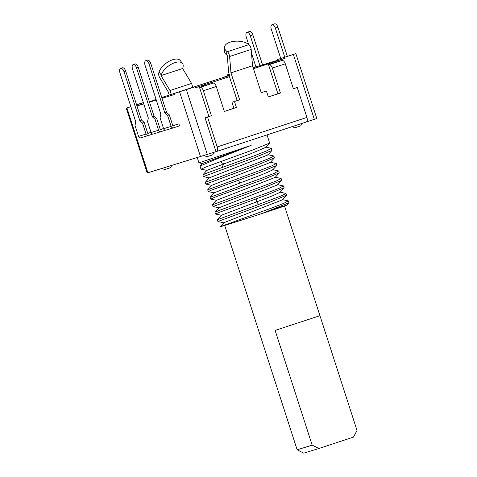 <?xml version="1.0" encoding="UTF-8"?>
<svg xmlns="http://www.w3.org/2000/svg" width="477" height="477" viewBox="0 0 477 477"><rect width="100%" height="100%" fill="white"/><g stroke="black" fill="none" stroke-linecap="round" stroke-linejoin="round"><path stroke-width="0.72" d="M143.344 102.627L136.559 104.719M143.356 102.656L136.613 104.874M126.924 107.945L147.876 172.799L147.196 172.996L126.25 108.136L130.895 106.729M126.25 108.136L130.853 106.598M156.134 99.586L149.39 101.786M306.359 121.963L316.806 118.505L295.859 53.645L277.226 59.625L295.859 53.645M147.876 172.799L216.48 151.531A4.192 2.099 71.8 0 0 216.498 151.519A4.192 2.099 71.8 0 0 217.196 146.922L207.525 116.99L211.406 115.714L203.351 90.767A4.192 2.099 71.8 0 0 200.06 87.392L199.553 87.541L208.902 116.477L205.021 117.753L207.525 116.99M277.459 60.352L253.186 67.776M229.598 75.438L192.821 87.315L191.569 83.433L182.619 68.503L182.828 67.847A13.106 6.428 -37.2 0 0 182.494 63.477L180.282 60.561A13.106 6.428 142.8 0 0 169.275 61.211A13.106 6.428 142.8 0 0 159.056 72.027L161.262 74.937L161.047 75.599L170.003 90.529L171.255 94.404L192.821 87.315M229.58 75.378L223.576 77.417M229.55 75.3L223.516 77.232M277.226 59.625L277.548 60.621L285.073 58.325L284.751 57.323M253.484 68.706L285.073 58.325M229.425 76.618L229.926 76.463L228.674 72.587L227.243 55.362L226.682 54.938L226.784 51.319L227.344 51.743A4.192 2.099 71.8 0 1 229.252 54.748A4.192 2.099 71.8 0 1 229.604 56.489L230.969 72.856L239.669 99.8L234.493 101.5L236.425 107.486L224.351 111.457L216.29 86.516A4.192 2.099 -108.2 0 0 212.998 83.135L212.498 83.29L212.176 82.288L229.425 76.618L237.164 100.564L231.983 102.269L233.921 108.255L224.333 111.409M195.29 87.637L212.176 82.288M195.326 87.738L199.231 86.546L199.553 87.541M162.037 98.304L174.886 94.374L174.564 93.379L195.027 86.826L195.349 87.822L199.231 86.546M136.965 105.972L143.756 103.897M149.504 102.138L156.289 100.063M136.935 105.87L143.678 103.658M161.84 97.678L163.277 97.242L161.846 97.713M156.086 99.437L154.56 100.104M171.255 94.404L161.786 97.529M156.08 99.407L154.506 99.926M191.569 83.433L170.003 90.529M159.056 72.027L158.841 72.683A4.192 2.099 71.8 0 0 159.044 76.213A4.192 2.099 71.8 0 0 159.777 77.834L168.286 92.025L169.269 95.066M227.404 75.956L227.076 74.955L229.216 74.257M229.228 74.299L227.076 74.955M161.262 74.937A13.106 6.428 -37.2 0 1 171.487 64.127A13.106 6.428 -37.2 0 1 182.494 63.477M182.619 68.503L161.047 75.599M281.191 59.601L281.513 60.597L272.737 63.28L272.415 62.284M268.247 63.852L268.569 64.854L282.014 60.442A4.192 2.099 -108.2 0 1 285.306 63.823L293.367 88.77L297.249 87.494L293.349 88.716M268.509 64.669L272.737 63.28M282.014 60.442L281.513 60.597M269.07 64.699A4.192 2.099 71.8 0 1 272.367 68.08L280.422 93.021L268.348 96.992L266.41 91.006L261.235 92.711L252.536 65.766L230.969 72.856M216.522 151.513L306.198 122.029A4.192 2.099 -108.2 0 0 306.222 122.023A4.192 2.099 -108.2 0 0 306.914 117.425L297.249 87.494M215.98 151.68L205.021 117.753M208.902 116.477L211.406 115.714M199.499 87.363L203.721 85.973L203.399 84.972M203.721 85.973L212.498 83.29M237.164 100.564L239.669 99.8M231.983 102.269L234.493 101.5M233.921 108.255L236.425 107.486M252.536 65.766L251.176 49.393A4.192 2.099 -108.2 0 0 250.819 47.652A4.192 2.099 -108.2 0 0 248.911 44.647L248.35 44.23A13.106 6.624 -178.4 0 0 233.754 41.356A13.106 6.624 -178.4 0 0 224.464 47.42L224.363 51.033A13.106 6.624 1.6 0 0 226.682 54.938M268.569 64.854L277.918 93.79L268.33 96.938M266.41 91.006L261.217 92.657M277.918 93.79L280.422 93.021M226.784 51.319A13.106 6.624 -178.4 0 1 224.464 47.42M172.817 125.707L178.899 123.847L179.543 125.845L173.503 127.83A2.099 1.819 -107 0 1 171.136 126.399L167.588 115.422L164.869 112.966L149.074 64.073A4.192 2.099 71.8 0 0 145.759 60.704L147.482 60.138A4.192 2.099 -108.2 0 1 150.798 63.507L149.074 64.073M160.284 129.541L163.557 128.54M147.745 133.375L151.024 132.373M195.027 86.826L174.564 93.379M145.759 60.704A4.192 2.099 71.8 0 0 145.062 65.301L160.856 114.194L160.063 117.724L163.611 128.701A2.099 1.819 73 0 0 165.984 130.132L173.443 127.848M178.899 123.847L172.859 125.833L169.311 114.856L166.592 112.399L150.798 63.507M169.311 114.856L167.588 115.422M166.592 112.399L164.869 112.966M165.394 130.203L160.964 131.664A2.099 1.819 -107 0 1 158.597 130.233L155.049 119.256L152.33 116.799L136.535 67.907A4.192 2.099 71.8 0 0 133.22 64.538L134.949 63.972A4.192 2.099 -108.2 0 1 138.264 67.34L136.535 67.907M133.22 64.538A4.192 2.099 71.8 0 0 132.528 69.135L148.317 118.028L147.53 121.557L151.072 132.534A2.099 1.819 73 0 0 153.445 133.959L160.904 131.682M163.575 128.593L160.32 129.666L156.778 118.69L154.053 116.233L138.264 67.34M156.778 118.69L155.049 119.256M154.053 116.233L152.33 116.799M152.861 134.037L148.43 135.498A2.099 1.819 -107 0 1 146.057 134.067L142.516 123.09L139.791 120.633L124.002 71.741A4.192 2.099 71.8 0 0 120.687 68.372L122.41 67.806A4.192 2.099 -108.2 0 1 125.725 71.174L124.002 71.741M120.687 68.372A4.192 2.099 71.8 0 0 119.989 72.969L135.778 121.862L134.991 125.391L138.539 136.368A2.099 1.819 73 0 0 140.906 137.793L148.365 135.516M151.042 132.427L147.787 133.5L144.239 122.523L141.52 120.067L125.725 71.174M144.239 122.523L142.516 123.09M141.52 120.067L139.791 120.633M248.684 44.48L246.257 36.973A4.192 2.099 71.8 0 1 246.955 32.376L249.543 31.524A4.192 2.099 -108.2 0 1 249.566 31.518A4.192 2.099 -108.2 0 1 252.858 34.893L262.553 64.908M255.934 66.935L251.486 53.156M246.955 32.376A4.192 2.099 71.8 0 1 246.973 32.364A4.192 2.099 71.8 0 1 250.27 35.745L259.947 65.707M280.75 58.468L271.335 29.306A4.192 2.099 71.8 0 1 272.027 24.709L274.615 23.856A4.192 2.099 -108.2 0 1 274.639 23.85A4.192 2.099 -108.2 0 1 277.93 27.231L287.327 56.304M272.027 24.709A4.192 2.099 71.8 0 1 272.051 24.703A4.192 2.099 71.8 0 1 275.342 28.077L284.739 57.157M162.24 168.411L164.595 169.615L170.581 167.683L171.684 165.519M204.311 155.508L206.72 156.736L211.216 155.311L212.706 154.804L213.964 152.342M292.335 126.59L294.714 127.806L299.21 126.381L300.701 125.874L301.953 123.424M267.066 134.896L269.63 143.1L252.667 150.011L206.13 166.902L201.085 169.15M202.397 163.593L198.963 162.854L251.164 145.372L202.349 163.528M269.624 143.1L265.784 147.351L251.117 153.606L206.905 170.361M251.164 145.372L214.495 159.855L200.084 166.044L200.984 169.114M271.431 148.407L271.973 150.446L255.07 157.458L203.399 176.597L202.862 174.826L208.401 172.507L254.497 155.699L267.072 150.756L271.216 148.293M208.234 191.563L207.698 189.792L259.345 170.7L271.938 165.817L276.314 163.539L276.809 165.412L259.905 172.424L210.423 190.502L208.276 191.593L214.209 192.869M271.973 150.446L267.907 154.947L209.325 177.826M274.4 157.917L257.485 164.941L205.814 184.08L205.277 182.315L256.93 163.223L269.493 158.34L273.899 156.057L274.4 157.917L270.334 162.424L211.74 185.32M276.803 165.406L272.743 169.913L262.207 174.582L214.179 192.774L210.113 197.281L261.766 178.189L274.287 173.33L278.508 170.927M203.399 176.597L209.373 177.903M276.314 163.539L270.25 162.18M284.125 187.717L267.156 194.872L218.74 212.533L215.485 214.018L221.459 215.324M278.735 171.022L279.23 172.889L275.163 177.39L216.57 200.292M281.645 180.378L264.735 187.389L213.07 206.535L212.533 204.758L264.18 185.672L276.779 180.777L281.15 178.511L281.645 180.378L277.578 184.885L218.997 207.763M284.065 187.855L279.999 192.356L272.88 195.677L256.68 201.86L258.617 204.466L217.363 219.73L217.947 221.525L223.886 222.807M279.23 172.889L262.32 179.907L215.181 197.073L210.756 199.082M213.07 206.535L219.044 207.841M215.485 214.018L214.948 212.247L219.951 210.13L266.601 193.155L279.128 188.29L283.338 185.899M288.221 200.877L284.036 203.238L271.431 208.121L220.255 226.688L223.856 222.711L282.438 199.821M217.363 219.73L221.429 215.228L256.68 201.86L256.751 198.7M286.54 195.188L269.571 202.361L217.9 221.501M288.406 200.96L288.901 202.826L261.587 213.666C291.375 203.983 294.714 202.469 269.469 210.524M221.489 226.39A36.699 0.334 -17.9 0 0 261.587 213.666M281.15 178.511L275.08 177.152M210.649 199.052L210.113 197.281M258.617 204.466L281.621 195.743L285.985 193.477L279.921 192.118M318.958 448.463L303.742 453.15L297.141 449.775L312.185 445.172L318.958 448.463L353.463 437.117L356.695 431.047L353.463 437.117M356.695 431.047L357.011 430.433L319.948 315.685L275.122 330.424L312.185 445.172M314.325 119.345L293.373 54.491M285.306 63.823L272.367 68.08M217.196 146.922L306.914 117.425M216.29 86.516L203.351 90.767M186.4 89.658L207.352 154.518M200.06 87.392L212.998 83.135M251.176 49.393L229.604 56.489M227.344 51.743L248.911 44.647M200.531 156.7L179.579 91.846M163.611 128.701L171.136 126.399M151.072 132.534L158.597 130.233M138.539 136.368L146.057 134.067M252.858 34.893L250.27 35.745M277.93 27.231L275.342 28.077M220.428 161.673L223.504 163.814L222.288 167.439M238.369 180.276L239.907 182.912L240.229 186.042M306.222 122.023L216.498 151.519M173.473 127.842L165.948 130.138M160.934 131.67L153.415 133.971M148.401 135.504L140.876 137.805M198.957 162.854L197.293 157.69M200.084 166.044L202.373 163.504M265.707 147.107L271.258 148.305M206.958 170.414L201.026 169.138M211.794 185.38L205.861 184.104M216.63 200.346L210.697 199.07M284.125 187.711L283.571 185.994M282.414 199.851L286.48 195.343M288.901 202.826L286.725 205.235M288.275 200.889L282.342 199.607M214.948 212.247L219.015 207.739M283.433 185.917L277.495 184.641M212.539 204.764L216.606 200.257M286.54 195.2L285.985 193.477M207.704 189.798L211.77 185.285M205.277 182.315L209.343 177.808M273.768 155.985L267.83 154.703M202.868 174.832L206.935 170.319M272.659 169.669L278.598 170.951M297.141 449.769L224.679 225.424M319.948 315.685L284.536 206.052"/></g></svg>
